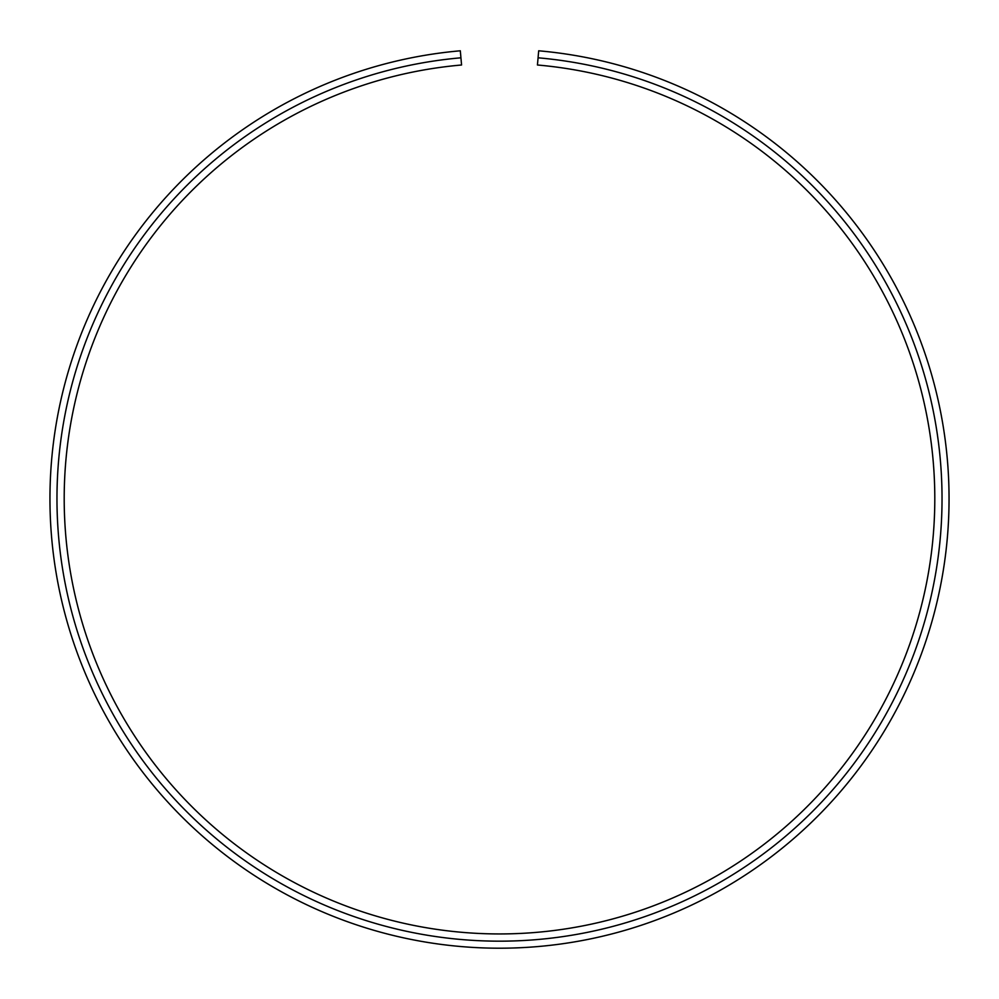 <?xml version="1.0" encoding="UTF-8"?>
<svg xmlns="http://www.w3.org/2000/svg" width="999" height="999" viewBox="0 0 999 999"><rect width="100%" height="100%" fill="white"/><g stroke="black" fill="none" stroke-linecap="round" stroke-linejoin="round"><path stroke-width="1.5" d="M538.074 57.805L537.437 64.997A435.302 435.302 0 0 1 934.802 498.651A435.302 435.302 0 0 1 499.5 933.94A435.302 435.302 0 0 1 64.198 498.651A435.302 435.302 0 0 1 461.563 64.997L460.314 50.799A449.55 449.55 0 0 0 49.95 498.651A449.55 449.55 0 0 0 499.5 948.201A449.55 449.55 0 0 0 949.05 498.651A449.55 449.55 0 0 0 538.686 50.799L538.074 57.805A442.532 442.532 0 0 1 942.032 498.651A442.532 442.532 0 0 1 499.5 941.17A442.532 442.532 0 0 1 56.968 498.651A442.532 442.532 0 0 1 460.926 57.805"/></g></svg>
